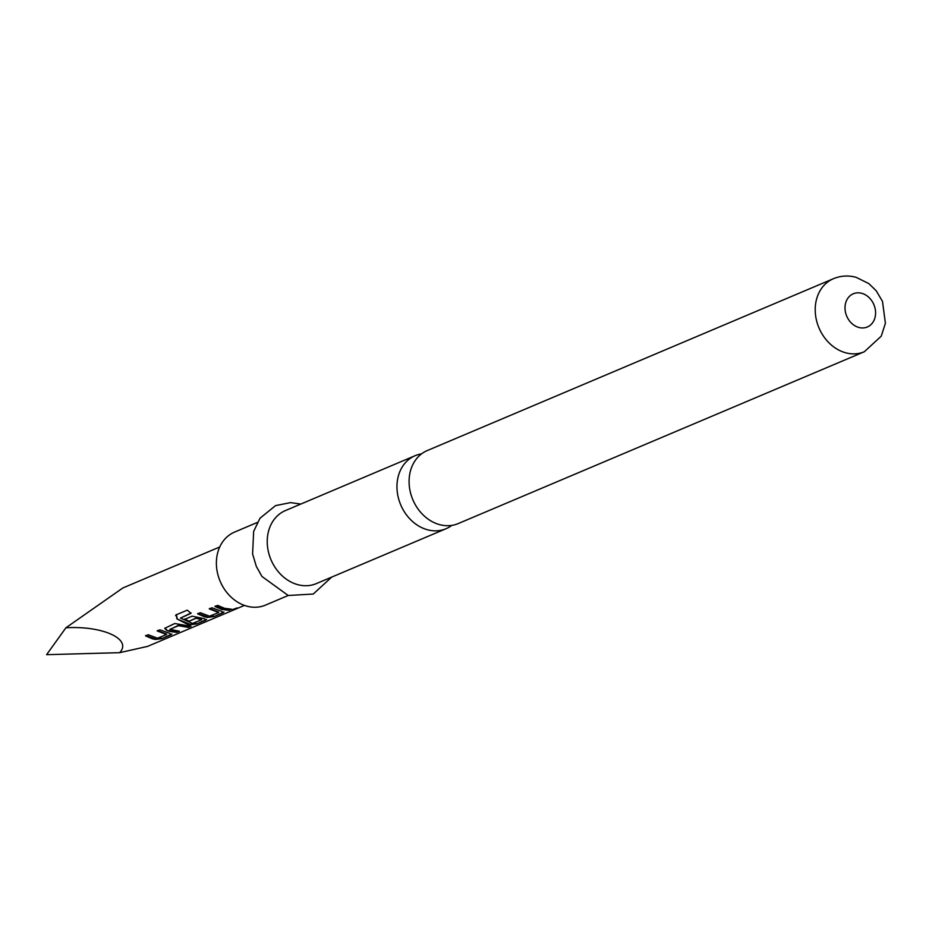 <?xml version="1.0" encoding="UTF-8"?>
<svg xmlns="http://www.w3.org/2000/svg" width="932" height="932" viewBox="0 0 932 932"><rect width="100%" height="100%" fill="white"/><g stroke="black" fill="none" stroke-linecap="round" stroke-linejoin="round"><path stroke-width="1.4" d="M237.881 608.153L232.418 609.598L237.264 607.909M234.608 608.934L232.825 609.446M421.532 453.872A39.657 32.457 67.1 0 0 415.148 455.678A39.657 32.457 67.1 0 0 397.114 482.962A39.657 32.457 67.1 0 0 427.322 529.726A39.657 32.457 67.1 0 0 446.055 528.712A39.657 32.457 67.1 0 0 451.799 525.392M409.241 477.825A39.657 32.457 -112.9 0 1 427.275 450.552L833.406 278.715A39.657 32.457 -112.9 0 0 815.815 317.008A39.657 32.457 -112.9 0 0 845.569 352.75A39.657 32.457 -112.9 0 0 864.302 351.748L458.183 523.586A39.657 32.457 -112.9 0 1 439.45 524.588A39.657 32.457 -112.9 0 1 409.241 477.825M300.815 504.061L290.516 502.616L275.557 505.61L259.993 518.227L253.644 531.45L252.595 553.969L256.323 566.4L261.985 576.489L288.198 595.49L265.48 605.124A39.657 32.457 -112.9 0 1 246.735 606.126A39.657 32.457 -112.9 0 1 216.981 570.384A39.657 32.457 -112.9 0 1 234.573 532.09L257.325 522.456M446.055 528.712L316.332 583.607A39.657 32.457 -112.9 0 1 297.599 584.609A39.657 32.457 -112.9 0 1 267.834 548.866A39.657 32.457 -112.9 0 1 285.425 510.573L415.148 455.678M219.731 546.979L122.838 587.976L65.916 627.772C102.939 625.582 132.495 639.27 119.669 652.668L147.571 646.4L244.452 605.404M152.429 638.816L145.567 635.869L148.246 634.739L157.496 638.222L166.595 634.541L157.228 630.941L159.896 629.811L169.717 633.376L171.22 634.692L161.877 638.653L155.388 639.445L152.429 638.816M169.775 631.465L166.746 630.428L164.731 628.343L174.762 623.52L191.06 626.292L188.392 627.422L178.513 625.687L169.88 629.345L179.41 631.232L176.742 632.362L169.775 631.465M187.134 624.125L177.01 618.953L176.113 614.875L187.32 610.134L190.967 613.349L180.482 618.091L192.493 623.415L201.592 619.733L196.163 618.219L188.567 621.434L184.466 619.407L192.12 616.168L204.434 618.697L205.925 620.013L196.582 623.962L190.105 624.755L187.134 624.125M175.565 615.516L176.113 614.875M191.153 612.965L180.482 618.091M204.492 616.786L197.631 613.838L200.298 612.708L209.56 616.192L218.659 612.51L209.292 608.911L211.96 607.781L221.804 611.357L223.284 612.662L213.941 616.623L207.452 617.415L204.492 616.786M221.839 609.435L214.989 606.499L217.669 605.369L224.507 608.305L231.462 609.202L228.783 610.332L221.839 609.435M223.936 612.033L213.941 616.623M206.589 619.372L196.582 623.962M171.884 634.051L161.877 638.653M189.907 626.292L188.334 626.956L178.595 625.244L169.985 629.531M166.595 634.075L157.368 630.521M201.592 619.267L196.617 618.254M218.659 612.056L209.432 608.491M65.916 627.772L46.6 654.683L119.669 652.668M230.297 609.202L228.783 610.332M228.724 609.866L215.141 606.091M213.871 616.145L207.452 617.415M207.452 616.949L197.782 613.431M196.512 623.496L190.093 624.289L177.01 618.953M177.196 618.58L176.358 614.549M196.699 617.811L188.567 621.434M188.648 620.992L184.606 618.999M178.245 631.22L176.672 631.896L166.746 630.428M166.84 629.997L164.824 628.133M161.807 638.175L155.388 639.445M155.388 638.979L145.718 635.461M858.803 327.447A18.023 14.749 -112.9 0 1 845.079 306.185A18.023 14.749 -112.9 0 1 861.785 293.324A18.023 14.749 -112.9 0 1 875.521 314.585A18.023 14.749 -112.9 0 1 858.803 327.447M864.302 351.748L881.229 336.196L885.4 323.276L882.488 301.362L876.197 290.749L868.81 283.596L856.1 277.317C848.295 275.231 840.734 275.686 833.406 278.715M331.722 577.094L313.234 594.045L288.198 595.49"/></g></svg>
